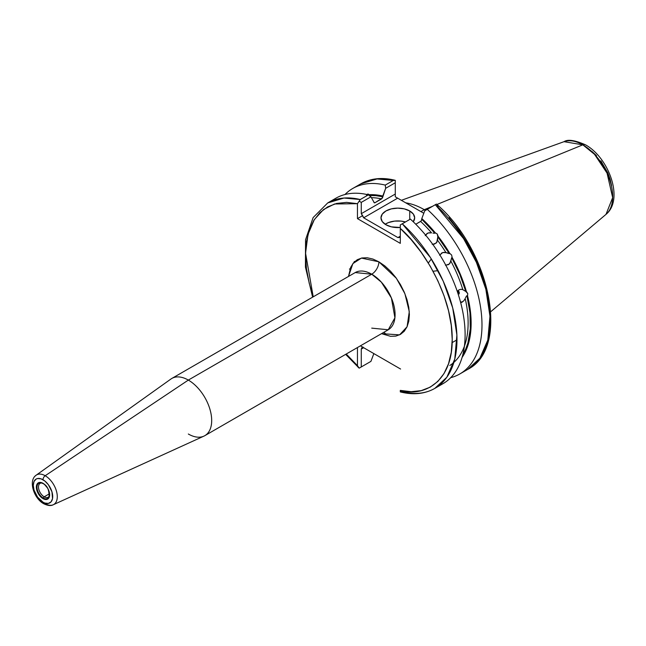 <?xml version="1.0" encoding="UTF-8"?>
<svg xmlns="http://www.w3.org/2000/svg" width="646" height="646" viewBox="0 0 646 646"><rect width="100%" height="100%" fill="white"/><g stroke="black" fill="none" stroke-linecap="round" stroke-linejoin="round"><path stroke-width="0.97" d="M425.528 235.007L428.104 232.98L431.568 232.867A94.784 54.724 -120 0 0 420.619 221.441L421.475 220.512L421.814 218.558L421.814 219.317L434.952 233.23L435.267 232.778L428.686 225.341L421.814 218.558L424.721 210.83L436.405 204.088L437.059 204.596L436.405 204.088L435.323 204.709L463.537 238.56L476.393 262.341L485.832 289.15L489.959 316.209L487.795 340.127L479.857 358.207L467.857 369.318A107.083 61.822 -120 0 0 435.323 204.709L427.272 209.352A107.083 61.822 60 0 1 459.807 373.969A107.083 61.822 60 0 1 450.698 377.676A107.083 61.822 -120 0 0 480.858 309.24A107.083 61.822 -120 0 0 427.272 209.352L424.721 210.83L421.814 218.558A97.352 56.21 60 0 1 435.267 232.778L437.269 234.014L438.141 236.355A97.352 56.21 60 0 1 449.786 253.394L444.198 244.656L438.141 236.355L437.827 236.799L449.341 253.652L449.786 253.394L451.635 255.033L452.127 257.455L451.683 257.714A96.472 55.693 60 0 1 465.806 291.459L466.396 291.548L463.667 282.94L460.356 274.332L452.127 257.455L451.683 257.714L459.823 274.413L465.806 291.459L462.819 289.65L460.921 289.271L459.015 289.852L457.279 291.459L459.015 289.852L460.921 289.271L462.819 289.65A94.784 54.724 -120 0 0 450.876 261.121L449.309 264.02L445.805 265.231M439.886 254.984L442.688 252.554L445.982 252.643A94.784 54.724 -120 0 0 437.568 240.328L436.203 243.074L432.755 244.35M438.069 270.65L433.062 271.247M428.306 263.011L431.326 258.973M425.238 235.661L427.127 233.416L425.787 235.322L427.127 233.416L429.194 232.746L431.568 232.867A94.784 54.724 -120 0 0 420.619 221.441L415.766 224.243L421.087 221.061L421.814 219.317A96.472 55.693 60 0 1 434.952 233.23L435.267 232.778L437.269 234.014L437.827 236.799A96.472 55.693 60 0 1 449.341 253.652L445.982 252.643A94.784 54.724 -120 0 0 437.568 240.328L437.827 236.799L436.777 242.411M369.633 195.512L370.053 196.279L369.633 195.512A96.472 55.693 60 0 1 382.779 196.78L381.584 198.903A94.784 54.724 -120 0 0 371.515 197.684A94.784 54.724 -120 0 1 381.584 198.903L375.035 202.691L382.44 197.983L385.686 188.293L385.258 185.095A107.083 61.822 -120 0 0 344.956 194.527A107.083 61.822 60 0 1 352.724 188.487A107.083 61.822 60 0 1 385.258 185.095L393.309 180.452A107.083 61.822 -120 0 0 360.775 183.844L377.03 178.958L393.309 180.452L385.258 185.095L385.686 188.293L382.779 196.029L375.899 194.866L369.318 194.704L369.633 195.512L376.061 195.665L382.779 196.78L382.779 196.029A97.352 56.21 60 0 0 369.318 194.704L369.633 195.512M367.913 193.97L369.318 194.704L367.913 193.97L366.452 194.963L367.913 193.97M405.422 221.974A16.853 9.73 0 0 0 385.129 224.259L388.464 222.563L394.536 221.11L401.109 221.11L405.422 221.974M409.742 210.984L409.742 219.478L409.742 210.984L404.275 208.868L397.823 208.133L391.379 208.868L385.912 210.984L382.254 214.133L380.978 217.864A16.853 9.73 180 0 1 391.379 208.868A16.853 9.73 180 0 1 409.742 210.984A16.853 9.73 180 0 1 414.675 217.864L413.392 214.133L409.742 210.984M385.912 224.735A16.853 9.73 180 0 1 380.978 217.864L382.254 221.586L385.912 224.735L391.379 226.851L400.302 227.481A16.853 9.73 180 0 1 385.912 224.735M41.013 482.828L43.137 483.604C47.279 485.517 49.249 489.902 49.048 496.742A8.802 5.079 60 0 0 43.234 483.636L42.999 483.297A9.383 5.418 -120 0 0 36.362 487.124A9.383 5.418 -120 0 0 42.999 498.623A9.383 5.418 -120 0 0 49.637 494.796A9.383 5.418 -120 0 0 42.999 483.297L43.234 483.636A8.802 5.079 60 0 1 49.201 496.322A8.802 5.079 60 0 1 43.234 498.009L42.999 498.623L41.699 497.727L39.309 495.207L36.862 490.354L36.483 485.703L37.476 483.515L39.309 482.457L41.699 482.699L44.291 484.193L47.691 488.247L49.128 491.566L49.637 494.796L48.515 498.405L45.535 499.503L42.999 498.623L43.234 498.009A8.802 5.079 60 0 1 37.113 488.594A8.802 5.079 60 0 1 41.013 482.828L42.16 482.982M41.602 482.95A8.027 4.635 -120 0 0 38.671 488.626A8.027 4.635 -120 0 0 44.186 496.822L43.234 498.009L44.186 496.822A8.027 4.635 60 0 1 38.946 489.757A8.027 4.635 60 0 1 40.173 483.321A8.027 4.635 60 0 1 41.602 482.95M458.256 293.575L457.546 290.757L458.256 293.575M457.812 291.104L458.369 292.937M462.278 302.078L460.445 301.795L462.278 302.078L461.357 302.49L463.949 300.632L462.278 302.078M449.802 365.499A94.784 54.724 -120 0 0 465.185 298.525L463.949 300.632L465.185 298.525A94.784 54.724 -120 0 1 464.401 346.199M465.976 296.853L465.564 297.669L465.976 296.853M466.404 296.118L466.945 295.715L466.404 296.118M467.534 295.803L466.945 295.715L469.981 312.85L470.304 328.814L467.906 342.961L465.701 349.171L462.778 354.864A96.472 55.693 60 0 0 466.945 295.715L467.534 295.803A97.352 56.21 60 0 1 462.068 357.464L466.259 349.833L468.487 343.567L470.926 329.274L470.603 313.132L467.534 295.803L467.769 293.583L467.534 295.803M439.724 255.356L441.727 252.974L443.745 252.36L445.982 252.643L449.786 253.394L451.635 255.033L452.127 257.455A97.352 56.21 60 0 1 466.396 291.548L467.769 293.583L465.806 291.459M445.409 265.191L448.469 264.642L450.012 263.205L451.223 259.304L450.876 261.121A94.784 54.724 -120 0 1 462.819 289.65L464.837 290.894M458.676 292.162L459.177 293.954L459.241 292.25L458.297 290.643L458.676 292.162L458.297 290.643L459.241 292.25L459.177 293.954L458.676 292.162M49.403 493.81L44.186 496.822L49.403 493.81M582.837 144.833L594.522 154.321L607.054 173.136L612.666 197.619L606.005 214.375A42.2 24.362 -120 0 0 609.784 180.024A42.2 24.362 -120 0 0 582.837 144.833L436.946 204.491L582.837 144.833A42.2 24.362 -120 0 0 564.031 141.676L582.837 144.833A6.743 3.892 -60 0 1 585.534 144.841A6.743 3.892 120 0 0 582.837 144.833M424.277 209.675A74.904 43.242 60 0 1 425.488 210.386A74.904 43.242 -120 0 0 424.277 209.675L420.926 211.605L424.277 209.675A74.904 43.242 -120 0 0 405.745 202.844A74.904 43.242 60 0 1 424.277 209.675L432.667 206.244L424.277 209.675M371.733 328.136L388.246 329.767A33.027 19.065 -120 0 0 393.309 303.305A33.027 19.065 -120 0 0 371.733 274.203A10.11 5.838 120 0 0 378.879 261.816L396.369 278.281L404.913 293.712L409.281 311.671L407.077 326.747L399.575 334.862L381.52 333.651L390.555 336.316L395.828 336.106L400.447 334.394L404.243 331.253L407.061 326.787L408.797 321.183L409.386 314.65L408.797 307.439L407.061 299.833L404.243 292.113L400.447 284.587L395.828 277.538L390.555 271.239L384.83 265.926L378.879 261.816L372.928 259.062L367.211 257.762L361.938 257.972L357.311 259.684L353.515 262.825L350.697 267.291L348.493 276.448L352.886 263.6L361.429 258.077L378.879 261.816A10.11 5.838 -60 0 1 371.733 274.203L355.219 272.564L171.82 378.451A33.027 19.065 60 0 1 188.333 380.082A33.027 19.065 60 0 1 209.91 409.184A33.027 19.065 60 0 1 204.847 435.654A33.027 19.065 60 0 1 188.333 434.015M54.417 504.033A17.095 9.868 -120 0 0 56.162 490.152A17.095 9.868 -120 0 0 45.196 475.731L188.333 380.082L371.733 274.203L188.333 380.082L45.196 475.731A17.095 9.868 60 0 1 56.485 491.235A17.095 9.868 60 0 1 53.255 504.752A17.095 9.868 60 0 1 45.196 503.654A3.367 1.946 -60 0 1 43.694 503.718A3.367 1.946 -60 0 1 42.999 502.176A3.367 1.946 120 0 0 43.694 503.718C47.796 505.713 50.986 506.06 53.255 504.752L203.902 436.139A33.027 19.065 -120 0 0 210.152 410.024A33.027 19.065 -120 0 0 188.333 380.082A33.027 19.065 -120 0 0 170.932 379.024L36.184 475.181A17.095 9.868 60 0 1 45.196 475.731A3.367 1.946 120 0 0 42.999 479.744A13.736 7.93 60 0 1 52.706 496.564A13.736 7.93 60 0 1 42.999 502.176L44.889 503.056L48.393 503.404L51.074 501.853L52.52 498.647L51.971 491.848L48.393 484.75L44.889 481.052L41.102 478.864L37.597 478.516L36.128 479.066L34.02 481.488L33.285 485.356L34.02 490.072L37.597 497.17L42.999 502.176A13.736 7.93 60 0 1 33.285 485.356A13.736 7.93 60 0 1 42.999 479.744A3.367 1.946 -60 0 1 45.196 475.731A17.095 9.868 -120 0 0 35.215 476.054M436.858 242.282L434.411 244.107L432.19 244.317M331.939 200.849A107.083 61.822 60 0 1 368.373 194.842L370.933 196.812L361.267 202.392L359.176 201.181L357.456 203.684L334.539 203.991L323.589 209.482L314.344 219.551L308.013 234.345L305.558 253.192L313.213 296.821L309.232 283.352L306.47 268.663L305.542 254.702L306.47 241.798L309.232 230.307L313.762 220.496L319.931 212.623L327.603 206.898L336.566 203.442L346.603 202.368L357.456 203.684L357.456 218.631L400.302 243.364L400.302 228.418L411.155 239.634L421.192 252.303L430.163 266.104L437.827 280.695L444.004 295.69L448.526 310.726L451.288 325.414L452.216 339.376L451.288 352.28L448.526 363.771L444.004 373.582L437.827 381.455L430.163 387.18L421.192 390.636L411.155 391.71L400.302 390.394L400.302 391.912C413.319 395.174 424.826 394.003 434.806 388.399L446.846 377.224L454.776 359.063L456.892 335.056L452.717 307.972L443.237 281.196L430.389 257.488L402.272 223.791L410.396 219.099L402.272 223.791A107.083 61.822 60 0 1 434.806 388.399L442.93 383.716A107.083 61.822 -120 0 0 410.396 219.099A107.083 61.822 60 0 1 463.376 315.111A107.083 61.822 60 0 1 438.715 385.791M400.302 391.807L400.302 390.394C422.266 397.129 452.789 383.522 452.216 338.997C452.386 294.923 421.951 246.829 400.302 228.418L400.302 243.364L357.456 218.631L362.664 215.627L361.267 213.681L361.267 202.392L370.933 196.812L373.84 201.94L370.933 196.812L368.373 194.842A107.083 61.822 -120 0 0 335.847 198.233L327.724 202.925A107.083 61.822 60 0 1 360.258 199.533L368.373 194.842L360.258 199.533L359.176 201.181L361.267 202.392L361.267 213.681L395.279 194.042L395.279 182.761L385.686 188.293L395.279 182.761L395.279 196.796L395.279 194.042L395.279 196.796L396.563 197.539L395.279 196.796M373.84 353.596L370.933 361.372L359.176 368.155L357.456 365.66L346.24 354.024L357.456 365.66L357.456 347.54L357.456 365.66L358.522 367.647L357.981 367.057M374.567 202.844L375.035 202.691A94.784 54.724 60 0 0 373.937 202.456A94.784 54.724 60 0 1 375.035 202.691L374.179 202.747L373.84 201.94L374.179 202.747M397.968 367.526L400.593 369.036M361.267 349.09L363.658 347.709L361.267 349.09L361.267 366.952L361.267 349.09L361.776 347.855L361.267 349.09M362.963 346.983L361.776 347.855L362.963 346.983M434.806 388.399A107.083 61.822 60 0 1 400.778 391.411L400.302 391.629M400.302 368.874L360.411 345.836L400.302 368.874M397.548 198.104L396.717 197.628L397.548 198.104M396.442 197.466L395.441 196.885L396.442 197.466M490.039 317.549L489.111 303.58L486.349 288.891L481.819 273.856L475.65 258.86L467.979 244.269L459.015 230.469L448.978 217.799M432.949 233.141L434.952 233.23M204.847 435.654L388.246 329.767L394.916 317.808L391.395 297.967L381.318 282.116L371.733 274.203A33.027 19.065 -120 0 0 355.219 272.564M452.168 342.574L456.98 339.844M611.56 185.499L610.131 179.233L607.805 172.87L600.877 160.87M596.533 155.678L591.817 151.309M49.241 496.176A8.027 4.635 60 0 1 48.2 497.218A8.027 4.635 60 0 1 44.186 496.822A8.027 4.635 -120 0 0 49.241 496.176M458.394 293.018L457.796 291.063M400.302 236.21L397.92 237.591L363.658 217.807L397.661 198.169L423.8 213.269L396.563 197.539L397.661 198.169L363.658 217.807L397.92 237.591L400.302 237.357L397.92 237.591L400.302 236.21L400.302 237.058M413.254 221.772L414.675 217.864A16.853 9.73 180 0 1 413.254 221.772M373.84 353.637L370.933 361.372L359.176 368.155L370.933 361.372L359.176 368.155L345.65 354.363M354.234 261.485L355.526 261.517M349.413 269.067L350.374 268.712M49.048 496.742A8.802 5.079 60 0 1 43.234 498.009A8.802 5.079 60 0 1 37.193 489.079A8.802 5.079 60 0 1 40.31 482.788A8.802 5.079 60 0 1 42.442 483.232M459.807 373.969L467.857 369.318C510.356 347.944 490.193 250.486 437.067 204.596L438.125 206.583M394.246 180.177L395.279 180.339L395.279 182.761L395.279 180.339L393.309 180.452L395.279 180.339L395.279 181.849M402.272 223.791L400.302 224.929L400.302 225.817L400.302 224.929L402.272 223.791M400.302 227.61L400.302 225.817L400.302 227.61M312.624 297.16L305.437 267.105L305.55 239.747L313.124 217.597L327.724 202.925L343.971 198.039L360.258 199.533L357.456 203.684L357.456 218.631L362.664 215.627L363.658 217.807L361.267 213.681L395.279 194.042M361.267 346.337L360.411 345.836L361.267 346.337M384.055 332.189L385.573 333.917M451.223 259.304L451.683 257.714M490.774 311.687L606.005 214.375C624.189 199.59 608.928 157.705 585.518 144.833C574.883 140.174 567.721 139.116 564.031 141.676L401.36 200.308M352.724 188.487L360.775 183.844C370.683 178.28 382.085 177.085 394.997 180.258M43.694 503.718C33.786 498.413 28.077 480.454 36.184 475.181"/></g></svg>
